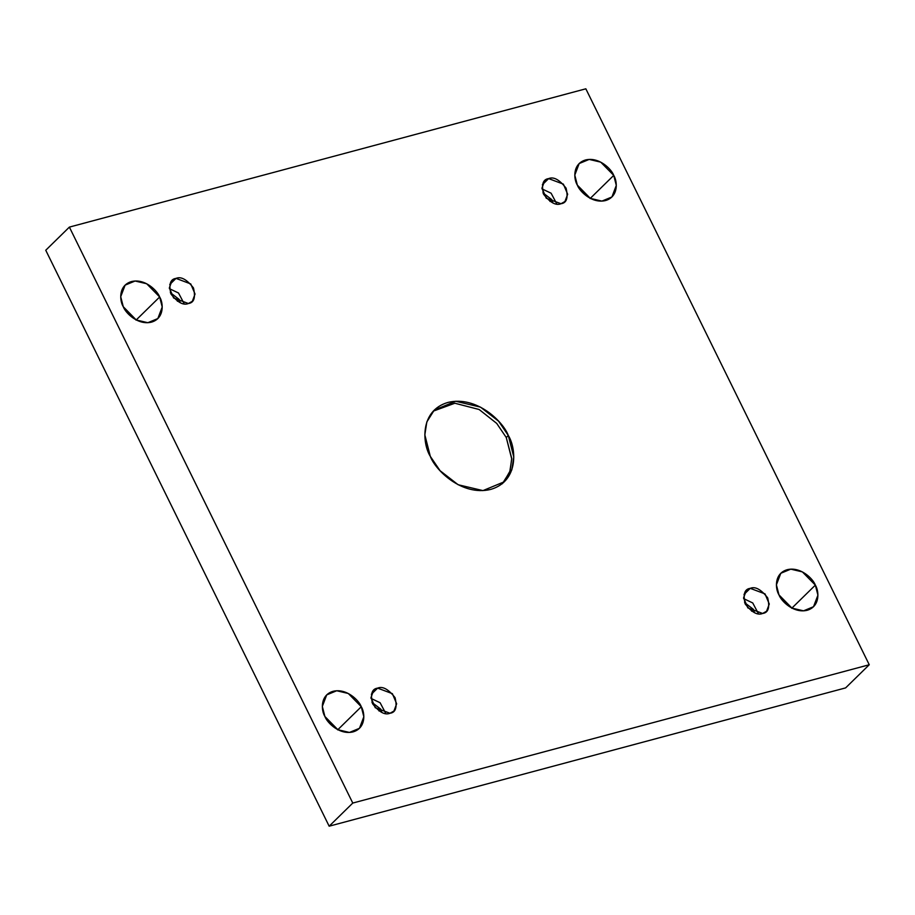 <?xml version="1.0" encoding="UTF-8"?>
<svg xmlns="http://www.w3.org/2000/svg" width="915" height="915" viewBox="0 0 915 915"><rect width="100%" height="100%" fill="white"/><g stroke="black" fill="none" stroke-linecap="round" stroke-linejoin="round"><path stroke-width="1.37" d="M503.341 482.72L510.067 470.973L511.714 458.369L506.258 437.496L496.719 423.416L479.151 409.508L454.847 403.229L433.23 411.155L454.847 403.229L479.151 409.508L496.719 423.416L506.258 437.496L508.305 435.483L498.561 421.152L480.478 407.118L455.67 401.25L434.236 410.114L426.825 421.941L424.834 434.877L430.313 456.368C422.49 444.072 419.344 410.766 447.915 402.44C477.07 395.303 503.616 422.341 508.305 435.483C516.14 447.79 519.285 481.096 490.715 489.411C461.56 496.548 435.014 469.509 430.313 456.368L440.069 470.699L458.141 484.744L482.96 490.6L504.394 481.736L511.805 469.921L513.784 456.985L508.305 435.483L506.258 437.496L511.737 458.998L509.758 471.934L502.335 483.749M778.962 594.876L791.944 608.109L803.53 610.843L813.527 606.714L817.918 595.162L815.356 585.12L791.727 608.269L815.356 585.12C819.005 590.861 820.481 606.405 807.144 610.294C793.545 613.622 781.147 601.006 778.962 594.876C775.314 589.134 773.838 573.591 787.175 569.702C800.785 566.374 813.172 578.989 815.356 585.12L802.375 571.886L790.789 569.153L780.792 573.282L776.4 584.845L778.962 594.876M324.882 716.468L337.875 729.712L349.45 732.446L359.458 728.306L363.838 716.754L361.276 706.723L337.658 729.873L361.276 706.723C364.936 712.465 366.4 728.008 353.064 731.886C339.465 735.225 327.078 722.598 324.882 716.468C321.234 710.726 319.77 695.183 333.094 691.305C346.705 687.977 359.092 700.593 361.276 706.723L348.295 693.49L336.72 690.745L326.712 694.885L322.332 706.437L324.882 716.468M577.342 185.127L590.335 198.372L601.91 201.106L611.918 196.965L616.298 185.413L613.736 175.383L590.118 198.532L613.736 175.383C617.396 181.124 618.86 196.668 605.524 200.557C591.925 203.885 579.538 191.269 577.342 185.127C573.694 179.397 572.23 163.854 585.554 159.965C599.165 156.637 611.552 169.252 613.736 175.383L600.755 162.149L589.18 159.416L579.172 163.545L574.792 175.097L577.342 185.127M123.273 306.731L136.255 319.976L147.83 322.709L157.838 318.569L162.218 307.017L159.667 296.986L136.038 320.124L159.667 296.986C163.316 302.728 164.792 318.271 151.455 322.149C137.845 325.477 125.458 312.861 123.273 306.731C119.613 300.989 118.149 285.446 131.486 281.568C145.085 278.229 157.472 290.856 159.667 296.986L146.675 283.742L135.1 281.008L125.103 285.148L120.711 296.7L123.273 306.731M188.376 303.517L192.333 301.298L195.044 294.047L190.766 283.936L176.012 278.389L169.767 284.508L176.012 278.389C180.987 276.25 186.809 279.43 193.465 287.939C195.753 297.604 194.049 302.796 188.376 303.517C183.4 305.656 177.59 302.476 170.933 293.967C168.646 284.291 170.339 279.098 176.012 278.389L172.066 280.608L169.344 287.848L173.621 297.97L188.376 303.517M169.401 288.671L178.505 292.994L184.212 303.791L178.505 292.994L169.401 288.671M180.232 302.751L179.203 299.434L177.373 301.229L179.203 299.434L170.362 292.674L179.203 299.434L180.232 302.751M560.998 203.725L564.944 201.506L567.666 194.266L563.388 184.144L548.634 178.608L542.378 184.727L548.634 178.608C553.609 176.458 559.42 179.649 566.076 188.147C568.364 197.823 566.671 203.016 560.998 203.725C556.023 205.864 550.212 202.684 543.556 194.186C541.257 184.51 542.961 179.317 548.634 178.608L544.677 180.827L541.966 188.067L546.244 198.189L560.998 203.725M542.012 188.89L551.116 193.214L556.823 204.011L551.116 193.214L542.012 188.89M552.854 202.97L551.825 199.642L549.995 201.449L551.825 199.642L542.972 192.882L551.825 199.642L552.854 202.97M762.618 613.462L766.564 611.254L769.275 604.003L765.009 593.881L750.254 588.345L743.998 594.464L750.254 588.345C755.23 586.206 761.04 589.386 767.696 597.884C769.984 607.56 768.291 612.753 762.618 613.462C757.643 615.612 751.821 612.421 745.165 603.923C742.877 594.247 744.57 589.054 750.254 588.345L746.297 590.564L743.586 597.804L747.864 607.926L762.618 613.462M743.632 598.627L752.736 602.951L758.444 613.748L752.736 602.951L743.632 598.627M754.463 612.707L753.445 609.379L751.604 611.186L753.445 609.379L744.593 602.619L753.445 609.379L754.463 612.707M389.996 713.254L393.942 711.035L396.653 703.784L392.386 693.673L377.632 688.126L371.376 694.245L377.632 688.126C382.607 685.987 388.418 689.167 395.074 697.676C397.362 707.352 395.669 712.545 389.996 713.254C385.021 715.393 379.199 712.213 372.542 703.704C370.255 694.027 371.947 688.835 377.632 688.126L373.675 690.345L370.964 697.596L375.241 707.707L389.996 713.254M371.01 698.408L380.114 702.731L385.821 713.528L380.114 702.731L371.01 698.408M381.852 712.488L380.823 709.171L378.982 710.966L380.823 709.171L371.97 702.411L380.823 709.171L381.852 712.488M585.84 88.801L69.38 227.103L352.778 803.061L869.25 664.748L585.84 88.801L869.25 664.748L352.778 803.061L69.38 227.103L585.84 88.801M45.75 250.253L69.38 227.103L45.75 250.253L329.16 826.199L352.778 803.061L329.16 826.199L845.62 687.897L869.25 664.748L845.62 687.897L329.16 826.199L45.75 250.253M791.544 607.892L779.145 595.242L791.544 607.892M337.463 729.495L325.077 716.845L337.463 729.495M589.923 198.155L577.537 185.505L589.923 198.155M135.855 319.758L123.456 307.108L135.855 319.758"/></g></svg>
